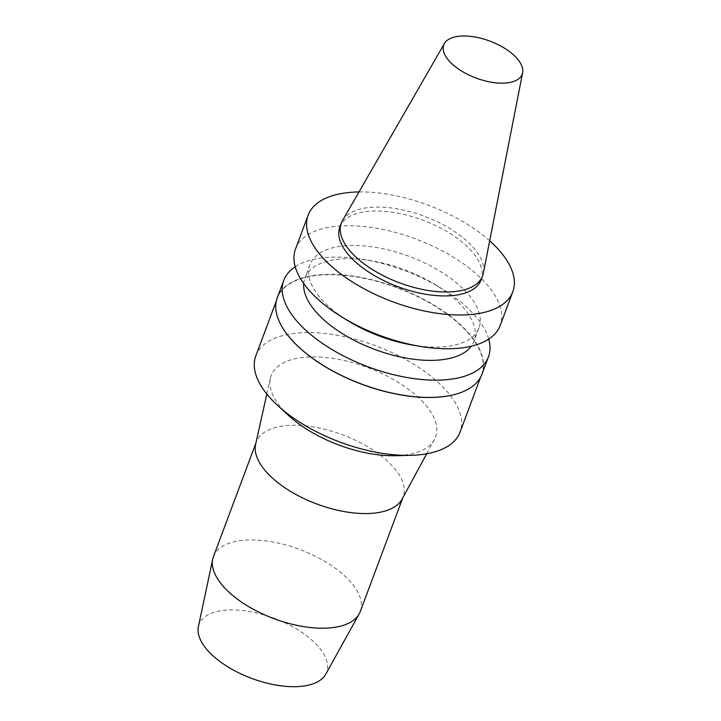 <?xml version="1.0" encoding="UTF-8"?>
<svg xmlns="http://www.w3.org/2000/svg" width="721" height="721" viewBox="0 0 721 721"><rect width="100%" height="100%" fill="white"/><g stroke="black" fill="none" stroke-linecap="round" stroke-linejoin="round"><path stroke-width="0.54" stroke-dasharray="3.6 2.7" d="M342.493 220.617A75.408 35.518 -159.5 0 1 424.381 216.273A75.408 35.518 -159.5 0 1 483.331 273.277M339.843 227.052A75.408 35.518 -159.5 0 1 422.912 220.193A75.408 35.518 -159.5 0 1 481.105 279.874M358.995 191.939A109.259 51.461 -159.5 0 1 489.694 240.805M295.52 248.952A109.259 51.461 -159.5 0 1 415.873 239.021A109.259 51.461 -159.5 0 1 500.185 325.477M348.54 321.088A90.251 42.512 -159.5 0 1 309.931 264.67A90.251 42.512 -159.5 0 1 409.348 256.46A90.251 42.512 -159.5 0 1 479.005 327.893A90.251 42.512 -159.5 0 1 457.051 344.53A90.251 42.512 -159.5 0 1 412.854 345.134M303.73 283.578A90.251 42.512 -159.5 0 1 304.965 277.945A90.251 42.512 -159.5 0 1 371.117 260.705A90.251 42.512 -159.5 0 1 435.43 284.75A90.251 42.512 -159.5 0 1 474.039 341.159A90.251 42.512 -159.5 0 1 471.273 346.224M295.231 266.743A109.259 51.461 -159.5 0 1 363.853 259.488A109.259 51.461 -159.5 0 1 441.712 288.589A109.259 51.461 -159.5 0 1 488.739 339.095M277.324 297.629A109.259 51.461 -159.5 0 1 397.677 287.688A109.259 51.461 -159.5 0 1 481.988 374.145M283.578 329.38A109.015 51.344 -159.5 0 1 277.468 297.908A109.015 51.344 -159.5 0 1 397.568 287.985A109.015 51.344 -159.5 0 1 481.7 374.262A109.015 51.344 -159.5 0 1 456.438 394.008M255.829 355.795A109.015 51.344 -159.5 0 1 375.92 345.882A109.015 51.344 -159.5 0 1 460.052 432.149M288.959 415.81A87.755 41.331 -159.5 0 1 270.357 378.174A87.755 41.331 -159.5 0 1 367.8 367.593A87.755 41.331 -159.5 0 1 434.402 439.513A87.755 41.331 -159.5 0 1 414.187 453.221A87.755 41.331 -159.5 0 1 395.676 455.708M255.631 444.298A78.382 36.915 -159.5 0 1 256.315 441.973A78.382 36.915 -159.5 0 1 342.655 434.844A78.382 36.915 -159.5 0 1 403.147 496.868A78.382 36.915 -159.5 0 1 402.138 499.076M213.452 556.621A78.382 36.915 -159.5 0 1 299.792 549.492A78.382 36.915 -159.5 0 1 360.275 611.525M198.383 626.621A68.144 32.094 -159.5 0 1 274.088 618.248A68.144 32.094 -159.5 0 1 325.73 674.225M309.931 264.67L304.965 277.945M479.005 327.893L474.039 341.159M371.117 260.705L363.853 259.488M435.43 284.75L441.712 288.589M277.468 297.908L276.359 300.882M481.7 374.262L480.583 377.245M426.67 453.797L434.402 439.513M266.824 394.036L270.357 378.174M256.315 441.973L255.892 443.109M403.147 496.868L402.724 498.004"/><path stroke-width="1.08" d="M512.009 81.96A41.881 19.728 -159.5 0 1 463.765 72.325A41.881 19.728 -159.5 0 1 444.397 43.512A41.881 19.728 -159.5 0 1 489.874 41.097A41.881 19.728 -159.5 0 1 522.617 72.758A41.881 19.728 -159.5 0 1 512.009 81.96M522.617 72.758L483.331 273.277A75.408 35.518 -159.5 0 1 482.574 275.945A75.408 35.518 -159.5 0 1 464.234 289.851A75.408 35.518 -159.5 0 1 379.841 273.881A75.408 35.518 -159.5 0 1 341.303 223.131A75.408 35.518 -159.5 0 1 342.493 220.617L444.397 43.512M482.574 275.945L481.105 279.874A75.408 35.518 -159.5 0 1 462.765 293.78A75.408 35.518 -159.5 0 1 378.372 277.801A75.408 35.518 -159.5 0 1 339.843 227.052L341.303 223.131M489.694 240.805A109.259 51.461 -159.5 0 1 512.811 291.726A109.259 51.461 -159.5 0 1 486.233 311.869A109.259 51.461 -159.5 0 1 363.97 288.724A109.259 51.461 -159.5 0 1 308.137 215.2A109.259 51.461 -159.5 0 1 358.995 191.939M512.811 291.726L500.185 325.477A109.259 51.461 -159.5 0 1 473.616 345.629A109.259 51.461 -159.5 0 1 420.118 346.35A109.259 51.461 -159.5 0 1 342.259 317.24A109.259 51.461 -159.5 0 1 295.52 248.952L308.137 215.2M420.118 346.35L412.854 345.134A90.251 42.512 -159.5 0 1 348.54 321.088L342.259 317.24M471.273 346.224A90.251 42.512 -159.5 0 1 452.085 357.805A90.251 42.512 -159.5 0 1 356.336 341.421A90.251 42.512 -159.5 0 1 303.73 283.578M488.739 339.095A109.259 51.461 -159.5 0 1 488.45 356.877A109.259 51.461 -159.5 0 1 461.873 377.029A109.259 51.461 -159.5 0 1 339.609 353.876A109.259 51.461 -159.5 0 1 283.777 280.352A109.259 51.461 -159.5 0 1 295.231 266.743M488.45 356.877L481.988 374.145A109.259 51.461 -159.5 0 1 456.564 393.972A109.259 51.461 -159.5 0 1 455.42 394.297A109.259 51.461 -159.5 0 1 283.506 329.272A109.259 51.461 -159.5 0 1 277.324 297.629L283.777 280.352M456.438 394.008A109.015 51.344 -159.5 0 1 456.321 394.045A109.015 51.344 -159.5 0 1 455.185 394.369A109.015 51.344 -159.5 0 1 283.641 329.488A109.015 51.344 -159.5 0 1 283.578 329.38M480.583 377.245L460.052 432.149A109.015 51.344 -159.5 0 1 433.537 452.256A109.015 51.344 -159.5 0 1 410.546 455.348A109.015 51.344 -159.5 0 1 277.973 405.779A109.015 51.344 -159.5 0 1 255.829 355.795L276.359 300.882M410.546 455.348L395.676 455.708A87.755 41.331 -159.5 0 1 288.959 415.81L277.973 405.779M426.67 453.797L402.138 499.076A78.382 36.915 -159.5 0 1 384.086 511.324A78.382 36.915 -159.5 0 1 298.575 495.886A78.382 36.915 -159.5 0 1 255.631 444.298L266.824 394.036M402.724 498.004L360.275 611.525A78.382 36.915 -159.5 0 1 359.184 613.886A78.382 36.915 -159.5 0 1 341.213 625.972A78.382 36.915 -159.5 0 1 255.865 610.624A78.382 36.915 -159.5 0 1 212.722 559.126A78.382 36.915 -159.5 0 1 213.452 556.621L255.892 443.109M359.184 613.886L325.73 674.225A68.144 32.094 -159.5 0 1 310.102 684.743A68.144 32.094 -159.5 0 1 235.893 671.395A68.144 32.094 -159.5 0 1 198.383 626.621L212.722 559.126"/></g></svg>
